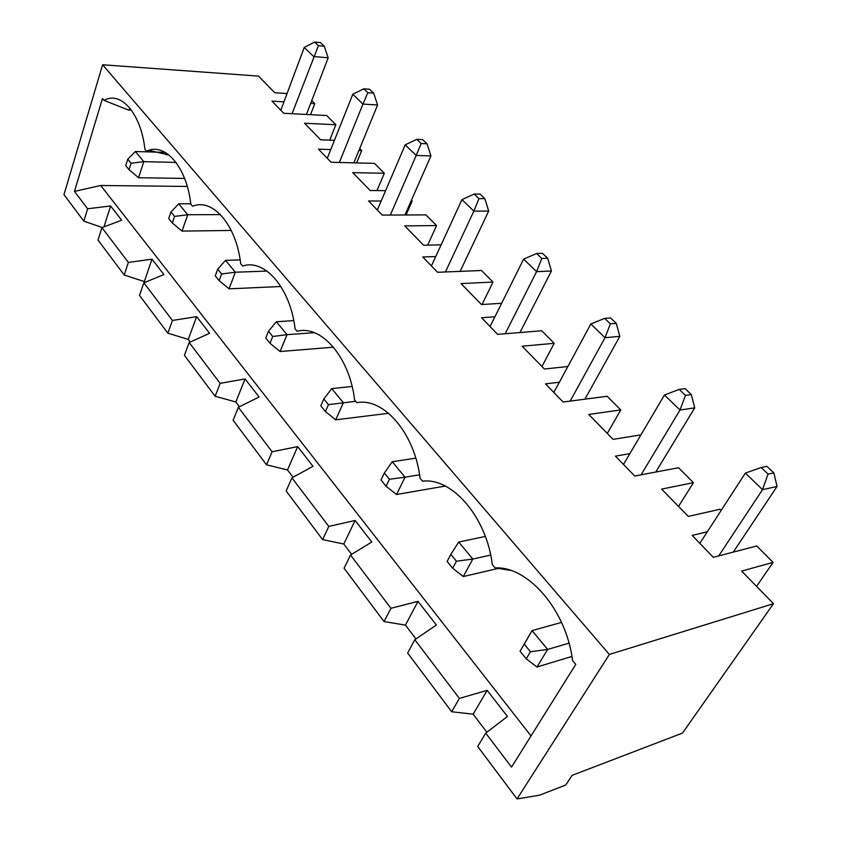 <?xml version="1.0" encoding="UTF-8"?>
<svg xmlns="http://www.w3.org/2000/svg" width="841" height="841" viewBox="0 0 841 841"><rect width="100%" height="100%" fill="white"/><g stroke="black" fill="none" stroke-linecap="round" stroke-linejoin="round"><path stroke-width="1.26" d="M519.938 332.552L551.423 271.012L547.733 258.303L542.498 253.341L536.558 253.519L541.783 258.502L547.733 258.303M510.55 570.366L495.076 567.906C527.727 565.972 566.403 609.914 572.532 660.5L575.77 664.369L511.528 767.129L485.73 733.131L477.709 746.482L517.047 798.95L539.607 795.165L565.72 785.042L572.101 775.36L682.493 733.079L773.468 603.691L609.368 654.456L102.613 64.768L63.969 194.649L83.816 221.109L87.632 208.768L74.46 191.412L102.455 98.534L104.011 100.394L128.41 110.013L131.459 110.16M584.926 399.181L619.838 336.347L605.026 337.683L590.834 323.995L604.626 318.382L610.335 323.827L616.264 323.343L610.555 317.919L604.626 318.382M619.838 336.347L616.264 323.343M610.335 323.827L605.026 337.683L570.166 401.104M629.856 453.635L615.444 456.127L634.703 476.027L678.529 467.733L693.436 482.66L661.615 489.094L688.285 516.416L720.001 509.247L721.168 510.413M435.733 256.568L422.75 256.968L437.572 272.284L481.483 270.508L493.026 282.05L461.026 283.596L481.483 304.547L501.625 303.296M441.136 244.826L423.591 245.236L404.731 225.914L436.574 225.546L425.903 214.876L382.235 215.096L368.558 200.957L381.183 200.999M406.045 214.97L412.153 201.104L411.06 201.104M412.153 201.104L411.386 200.337M385.62 190.644L370.156 190.497L352.715 172.626L384.326 173.257L374.445 163.364L331.112 162.25L318.445 149.162L330.755 149.561M356.616 162.902L361.683 150.592L358.918 150.497M361.683 150.592L359.696 148.605M334.424 140.342L320.694 139.816L304.516 123.238L335.853 124.731L326.665 115.532L283.722 113.272L271.969 101.12L283.974 101.824M310.539 114.681L314.786 103.653L310.686 103.411M314.786 103.653L311.759 100.615M287.065 93.54L274.755 92.752L258.502 76.1L102.613 64.768M707.323 531.764L692.154 535.423L713.336 557.31L756.711 545.988L773.089 562.377L741.646 571.092L773.468 603.691M640.926 434.881L613.078 439.359L588.763 414.455L620.774 409.924L607.139 396.269L563.102 402.03L545.525 383.864L559.37 382.245M567.875 366.497L544.411 369.02L522.156 346.219L554.208 343.307L541.688 330.765L497.641 334.371L481.536 317.719L494.918 316.784M678.529 506.429L693.436 482.66M607.276 433.42L620.774 409.924M541.951 366.487L554.208 343.307M488.684 211.08L473.861 211.123L461.951 199.622L474.156 194.061L480.085 194.103L484.889 198.665L488.684 211.08L460.143 271.37M474.156 194.061L478.96 198.634L484.889 198.665M478.96 198.634L473.861 211.123L445.425 271.958M293.782 320.621L276.342 321.746L287.033 334.655L280.085 351.527L333.478 347.175M314.313 332.689L287.033 334.655L272.736 336.495L268.479 331.301L265.756 338.061L269.982 343.275L272.736 336.495M269.982 343.275L280.085 351.527M541.783 258.502L536.579 271.643L523.607 259.123L536.558 253.519M505.178 333.761L536.579 271.643L551.423 271.012M490.061 326.539L523.607 259.123M655.78 472.043L694.719 407.864L691.323 394.566L685.058 388.626L679.16 389.404L685.436 395.375L691.323 394.566M553.851 392.463L590.834 323.995M694.719 407.864L680.001 410.03L664.443 395.018L679.16 389.404M685.436 395.375L680.001 410.03L641.084 474.818M733.268 552.106L777.031 486.476L773.857 472.894L766.95 466.345L761.137 467.512L768.043 474.103L773.857 472.894M623.486 464.442L664.443 395.018M777.031 486.476L762.514 489.651L745.347 473.094L761.137 467.512M768.043 474.103L762.514 489.651L718.708 555.912M526.214 658.829L530.45 651.754L524.248 644.174L520.053 651.239L526.214 658.829L536.968 667.018L571.912 656.443M699.828 543.339L745.347 473.094M431.422 265.924L461.951 199.622M495.076 567.906L492.3 564.595C486.624 516.816 451.88 477.341 422.539 481.189L420.037 478.203C414.75 432.936 383.359 397.278 356.878 402.702L354.608 399.98C349.667 356.983 321.167 324.615 297.157 331.301L295.086 328.831C290.45 287.874 264.463 258.355 242.607 266.082L240.705 263.811C236.342 224.726 212.552 197.709 192.578 206.266L190.833 204.195C186.702 166.802 164.847 141.971 146.523 151.222L144.925 149.309C141.015 113.472 120.852 90.586 104.011 100.394M276.342 321.746L268.479 331.301M482.03 304.505L493.026 282.05M272.095 451.754L297.682 446.613L287.485 469.94L266.523 464.81L272.095 451.754L238.35 407.296L259.112 396.994L245.067 378.923L220.163 383.349L189.162 342.508L209.598 333.299L196.657 316.647L172.426 320.463L143.843 282.807L163.932 274.555L151.979 259.175L128.379 262.445L101.94 227.627L121.693 220.216L110.613 205.961L87.632 208.768M189.162 342.508L184.421 355.301L215.117 396.248L235.816 401.966L245.067 378.923M235.816 401.966L239.454 406.75M609.368 654.456L517.047 798.95M187.27 186.439L100.699 185.493L531.028 735.938M100.699 185.493L74.46 191.412M328.799 526.424L355.102 520.463L343.801 544.022L322.618 539.617L328.799 526.424L291.932 477.867L312.989 466.303L297.682 446.613M390.949 608.285L417.988 601.368L405.425 625.094L384.064 621.583L390.949 608.285L350.497 555.018L371.838 542.003L355.102 520.463M459.375 698.419L487.17 690.356L473.147 714.188L451.68 711.759L459.375 698.419L414.802 639.717L436.363 625.01L417.988 601.368M485.73 733.131L507.449 716.458L487.17 690.356M190.245 342.014L188.247 339.396L196.657 316.647M143.843 282.807L139.522 295.412L167.843 333.183L188.247 339.396M144.904 282.366L144.305 281.588L151.979 259.175M101.94 227.627L98.008 240.042L124.205 274.986L144.305 281.588M83.816 221.109L102.181 227.533M473.147 714.188L486.876 732.248M414.802 639.717L407.654 653.037L451.68 711.759M405.425 625.094L415.948 638.939M350.497 555.018L344.085 568.253L384.064 621.583M343.801 544.022L351.633 554.324M291.932 477.867L286.15 490.976L322.618 539.617M287.485 469.94L293.046 477.257M238.35 407.296L233.125 420.258L266.523 464.81M524.248 644.174L532.059 630.603L547.638 649.431L536.968 667.018M520.053 651.239L532.059 630.603L561.546 622.414M756.564 586.366L773.089 562.377M419.554 474.818L405.047 477.194L396.51 494.508L445.31 486.056M405.047 477.194L389.436 479.254L384.337 473.02L392.253 461.741L405.047 477.194M384.337 473.02L380.984 479.98L386.051 486.203L389.436 479.254M386.051 486.203L396.51 494.508M415.78 458.135L392.253 461.741M355.711 401.304L328.453 404.658L323.817 398.981L320.789 405.846L325.414 411.533L335.696 419.827L388.616 413.278M323.817 398.981L331.711 388.616L343.38 402.713L335.696 419.827M352.127 386.461L331.711 388.616M325.414 411.533L328.453 404.658M569.01 643.165L547.638 649.431L530.45 651.754M490.681 555.071L472.81 559.044L463.286 576.537L498.293 568.411M485.352 536.453L458.723 542.035L472.81 559.044L456.453 561.231L450.839 554.377L447.107 561.399L452.679 568.253L456.453 561.231M452.679 568.253L463.286 576.537M450.839 554.377L458.723 542.035M103.969 226.87L110.613 205.961M124.205 274.986L128.379 262.445M167.843 333.183L172.426 320.463M240.169 259.922L225.514 260.353L217.714 269.194L221.625 273.966L219.133 280.642L215.243 275.859L217.714 269.194M169.03 155.028L148.857 150.339M166.581 154.965L166.402 153.125M130.502 108.899L128.41 110.013M215.117 396.248L220.163 383.349M280.894 286.508L229.046 288.841L235.343 272.221L225.514 260.353M266.975 271.086L235.343 272.221L221.625 273.966M229.046 288.841L219.133 280.642M165.172 152.379L135.412 151.517L127.769 159.159L131.101 163.238L143.8 161.651L135.412 151.517M176 162.418L143.8 161.651L138.565 177.724L129.041 169.693L125.719 165.603L127.769 159.159M184.578 178.418L138.565 177.724M231.233 230.455L182.024 231.096L187.753 214.749L178.691 203.795L170.965 212.006L174.571 216.41L172.3 222.97L168.715 218.555L170.965 212.006M220.447 214.602L187.753 214.749L174.571 216.41M190.791 203.816L178.691 203.795M131.101 163.238L129.041 169.693M182.024 231.096L172.3 222.97M329.725 140.163L335.853 124.731M376.989 190.56L384.326 173.257M427.659 245.141L436.574 225.546M280.82 110.266L304.253 47.453L313.672 56.536L328.179 57.787L306.439 114.471M292.069 113.703L318.424 45.666L314.629 42.05L304.253 47.453M314.629 42.05L320.442 42.597L324.237 46.202L328.179 57.787M324.237 46.202L318.424 45.666M353.861 162.828L377.588 104.978L362.944 104.095L367.811 92.72L363.722 88.831L352.789 94.287L362.944 104.095L339.354 162.46M327.275 158.287L352.789 94.287M363.722 88.831L369.577 89.241L373.677 93.12L377.588 104.978M373.677 93.12L367.811 92.72M404.952 214.981L430.928 155.921L416.179 155.459L421.162 143.559L416.737 139.343L405.194 144.862L416.179 155.459L390.329 215.054M377.325 210.019L405.194 144.862M416.737 139.343L422.634 139.585L427.06 143.779L430.928 155.921M427.06 143.779L421.162 143.559"/></g></svg>
